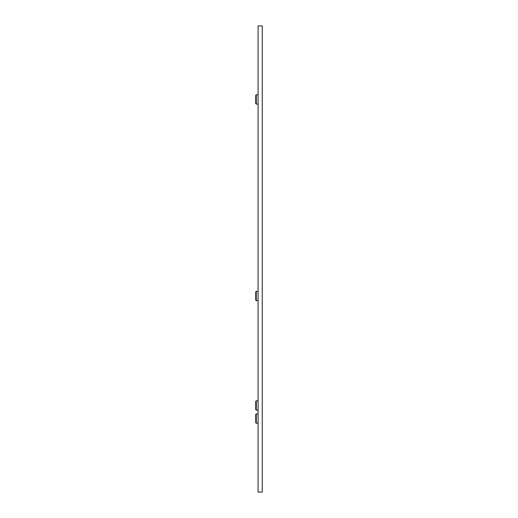 <?xml version="1.0" encoding="UTF-8"?>
<svg xmlns="http://www.w3.org/2000/svg" width="518" height="518" viewBox="0 0 518 518"><rect width="100%" height="100%" fill="white"/><g stroke="black" fill="none" stroke-linecap="round" stroke-linejoin="round"><path stroke-width="0.78" d="M262.257 492.1L258.081 492.1L258.081 25.9L262.257 25.9L262.257 492.1M255.743 422.727L256.274 423.251L255.743 422.727L255.743 414.432L256.274 413.908L256.274 423.251L258.081 423.251M256.274 300.68L255.743 300.155L255.743 291.861L256.274 291.336L256.274 300.68L258.081 300.68M256.274 410.198L255.743 409.673L255.743 401.379L256.274 400.848L256.274 410.198L258.081 410.198M256.274 104.092L255.743 103.568L255.743 95.273L256.274 94.749L256.274 104.092L258.081 104.092M256.274 413.908L258.081 413.908M256.274 291.336L258.081 291.336M256.274 400.848L258.081 400.848M256.274 94.749L258.081 94.749"/></g></svg>
